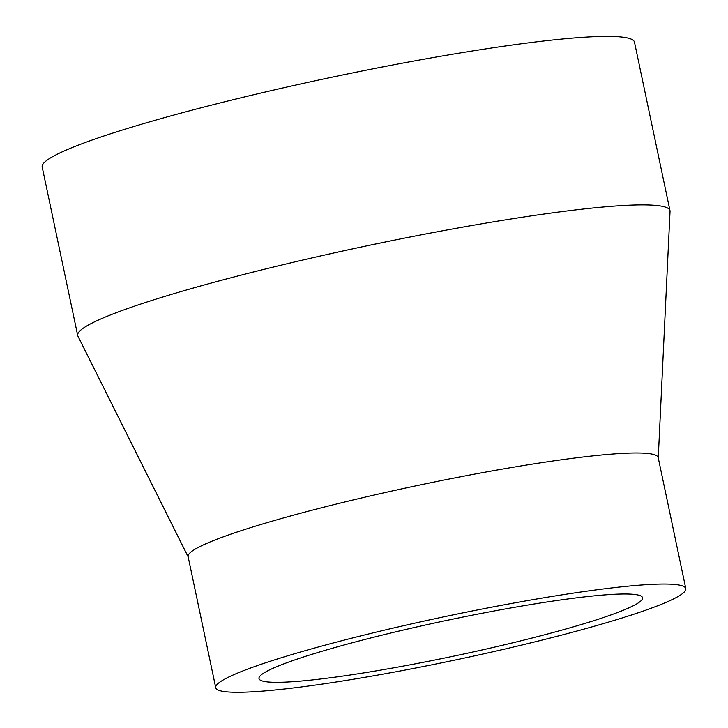 <?xml version="1.0" encoding="UTF-8"?>
<svg xmlns="http://www.w3.org/2000/svg" width="728" height="728" viewBox="0 0 728 728"><rect width="100%" height="100%" fill="white"/><g stroke="black" fill="none" stroke-linecap="round" stroke-linejoin="round"><path stroke-width="1.09" d="M658.258 457.839L670.042 211.357A302.657 28.101 168.1 0 0 669.988 210.674L634.479 42.169A302.657 28.101 168.1 0 0 332.541 77.086A302.657 28.101 168.1 0 0 42.188 166.994L77.696 335.49A302.657 28.101 168.1 0 0 77.923 336.136L188.179 556.893M669.988 210.674A302.657 28.101 168.1 0 0 368.05 245.582A302.657 28.101 168.1 0 0 77.696 335.49M266.202 681.763A196.005 18.2 168.1 0 0 479.006 650.65A196.005 18.2 168.1 0 0 642.569 597.743A196.005 18.2 168.1 0 0 447.019 620.347A196.005 18.2 168.1 0 0 258.986 678.569A196.005 18.2 168.1 0 0 266.202 681.763M224.579 691.6A240.204 22.304 168.1 0 0 485.376 653.471A240.204 22.304 168.1 0 0 685.812 588.624A240.204 22.304 168.1 0 0 446.173 616.334A240.204 22.304 168.1 0 0 215.734 687.687A240.204 22.304 168.1 0 0 224.579 691.6M685.812 588.624L658.194 457.575A240.204 22.304 168.1 0 0 418.564 485.276A240.204 22.304 168.1 0 0 188.115 556.629L215.734 687.687"/></g></svg>
